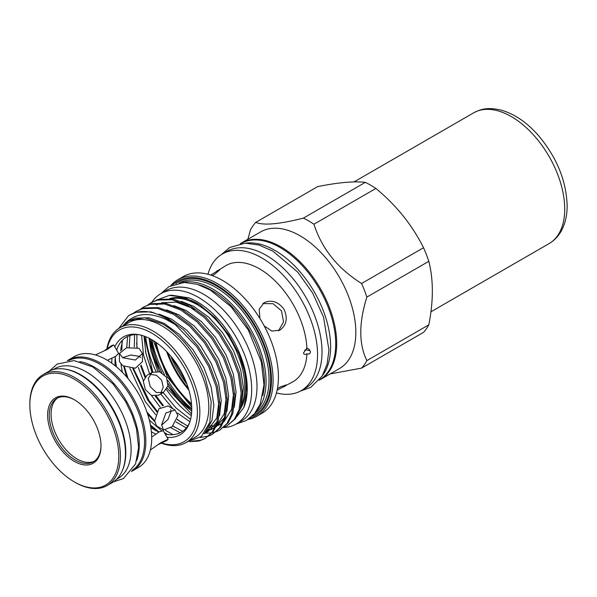 <?xml version="1.0" encoding="UTF-8"?>
<svg xmlns="http://www.w3.org/2000/svg" width="597" height="597" viewBox="0 0 597 597"><rect width="100%" height="100%" fill="white"/><g stroke="black" fill="none" stroke-linecap="round" stroke-linejoin="round"><path stroke-width="0.9" d="M74.319 461.362A37.738 21.79 60 0 1 47.633 415.139A37.738 21.79 60 0 1 74.319 399.729L74.319 399.729A37.738 21.79 60 0 1 101.005 445.952A37.738 21.79 60 0 1 74.319 461.362M101.005 445.474A36.589 21.126 60 0 1 93.43 461.765A36.589 21.126 60 0 1 75.132 459.951A36.589 21.126 60 0 1 51.23 427.706A36.589 21.126 60 0 1 56.842 398.393A36.589 21.126 60 0 1 74.729 399.975M29.85 404.87L29.85 403.93A64.043 36.977 60 0 1 43.111 374.618A64.043 36.977 60 0 1 75.132 377.789A64.043 36.977 60 0 1 116.975 434.22A64.043 36.977 60 0 1 107.154 485.54A64.043 36.977 60 0 1 75.132 482.369L74.319 481.898A62.886 36.313 60 0 1 29.85 404.87A62.886 36.313 60 0 1 74.319 379.199A62.886 36.313 60 0 1 118.788 456.22A62.886 36.313 60 0 1 74.319 481.898L75.132 482.369M43.111 374.618L48.163 371.7A64.043 36.977 60 0 1 80.185 374.871A64.043 36.977 60 0 1 122.027 431.303A64.043 36.977 60 0 1 112.206 482.622L107.154 485.54M57.767 397.908A36.589 21.126 -120 0 0 53.297 427.489A36.589 21.126 -120 0 0 76.946 458.899A36.589 21.126 -120 0 0 94.311 461.197M64.446 369.043A63.379 36.589 60 0 1 80.998 374.938A63.379 36.589 60 0 1 122.646 469.846M53.088 369.618L54.611 368.745A63.379 36.589 60 0 1 86.296 371.879A63.379 36.589 60 0 1 127.698 427.736A63.379 36.589 60 0 1 117.99 478.518L116.467 479.391M79.752 361.551A63.379 36.589 60 0 1 94.445 367.177A63.379 36.589 60 0 1 136.78 460.339M68.879 360.528A63.379 36.589 60 0 1 99.744 364.118A63.379 36.589 60 0 1 140.922 419.228A63.379 36.589 60 0 1 132.235 470.264M67.342 360.678A64.043 36.977 60 0 1 68.536 359.939A64.043 36.977 60 0 1 100.557 363.11A64.043 36.977 60 0 1 142.392 419.542A64.043 36.977 60 0 1 132.579 470.861A64.043 36.977 60 0 1 131.34 471.518M68.536 359.939L74.401 356.551A64.043 36.977 60 0 1 106.423 359.722A64.043 36.977 60 0 1 148.257 416.154A64.043 36.977 60 0 1 138.444 467.473L132.579 470.861M163.563 429.989L156.548 425.937L154.683 420.96L158.802 408.855L168.07 405.975L175.085 410.027L177.906 415.549L172.145 426.713L163.563 429.989L161.608 424.96L165.891 412.945L175.085 410.027M170.727 409.564L170.981 411.557L167.996 419.378L161.608 425.146M163.541 392.341L158.504 395.244L151.429 395.43L145.347 389.542L143.287 381.319L146.981 375.289L152.019 372.379L159.772 371.797L166.541 377.304L167.921 385.916L163.541 392.341L156.399 392.565L150.243 386.714L148.25 378.453L152.019 372.379L145.966 353.693L143.981 336.051M149.847 374.282L156.421 375.304L161.645 380.132L163.212 387.057L160.809 393.274M142.474 353.536L142.474 361.64L135.355 368.222L122.803 365.745L119.43 361.64L119.43 353.536L126.542 347.745L139.101 348.335L142.474 353.536L135.355 360.043L122.803 357.745L119.43 353.536M122.639 357.648L130.833 355.006L139.101 356.334L140.691 357.543M103.915 351.029L111.661 345.618L113.691 344.909L107.43 349.364L95.796 354.782M151.698 437.026L159.302 431.832L163.227 430.706L168.167 439.265L166.541 440.676L157.981 444.675M150.369 450.011L160.951 442.608L168.167 439.265M150.869 427.639A54.879 31.686 -120 0 0 153.802 429.467A54.879 31.686 -120 0 0 158.936 432.034M165.16 434.056A54.879 31.686 -120 0 0 189.57 422.691M240.36 243.643A78.879 45.544 60 0 1 241.479 242.957A78.879 45.544 60 0 1 280.918 246.859A78.879 45.544 60 0 1 332.447 316.373A78.879 45.544 60 0 1 320.358 379.58A78.879 45.544 60 0 1 319.201 380.207M241.479 242.957L260.628 231.905A78.879 45.544 60 0 1 300.067 235.808A78.879 45.544 60 0 1 351.596 305.313A78.879 45.544 60 0 1 339.506 368.521L320.358 379.58M330.141 373.931L361.581 368.118A91.035 52.558 -120 0 0 366.864 360.61C358.76 344.096 358.76 322.925 366.864 297.09A91.035 52.558 -120 0 0 361.581 283.485C337.648 268.463 321.768 248.71 313.94 224.218A91.035 52.558 -120 0 0 308.664 220.92A91.035 52.558 -120 0 0 303.388 218.121C279.448 224.211 263.568 225.629 255.747 222.375L317.694 186.607C338.193 182.481 354.073 181.063 365.334 182.354A91.035 52.558 60 0 1 370.618 185.152A91.035 52.558 60 0 1 375.894 188.451C396.393 205.383 412.273 225.136 423.534 247.718A91.035 52.558 60 0 1 428.81 261.322C433.519 279.799 433.519 300.97 428.81 324.843A91.035 52.558 60 0 1 423.534 332.357L361.581 368.118M365.334 182.354L303.388 218.121M245.986 243.143A78.647 45.409 60 0 1 275.008 250.464A78.647 45.409 60 0 1 323.522 311.291A78.647 45.409 60 0 1 322.447 375.58M240.912 243.554A78.647 45.409 60 0 1 280.105 247.524A78.647 45.409 60 0 1 331.447 316.708A78.647 45.409 60 0 1 319.559 379.774M207.965 274.292A78.879 45.544 60 0 1 222.33 254.016A78.879 45.544 60 0 1 261.77 257.919A78.879 45.544 60 0 1 313.298 327.425A78.879 45.544 60 0 1 301.209 390.632A78.879 45.544 60 0 1 276.463 392.938M222.33 254.016L226.815 251.427A78.879 45.544 60 0 1 266.255 255.329A78.879 45.544 60 0 1 317.783 324.843A78.879 45.544 60 0 1 305.694 388.043L301.209 390.632M306.888 353.782C305.082 354.864 303.948 354.603 303.492 352.991L306.888 348.133C308.903 348.864 310.074 350.2 310.41 352.148C310.089 353.864 308.91 354.409 306.888 353.782A67.065 38.723 60 0 1 293.06 381.699L277.135 390.162M210.704 275.09L225.994 265.538A67.065 38.723 60 0 1 259.531 268.859A67.065 38.723 60 0 1 306.888 348.133M259.904 318.462L259.21 309.231L264.023 302.724C271.62 299.425 278.314 301.657 284.097 309.425C287.941 318.328 286.53 325.246 279.866 330.171L271.829 331.081L264.18 325.872M277.441 388.617L279.866 387.125L286.306 384.878L284.097 386.871M217.032 270.71L219.868 269.799L214.704 274.247L212.196 275.605M170.757 285.65A78.879 45.544 60 0 1 177.884 279.672L183.219 276.59A78.879 45.544 60 0 1 222.659 280.5A78.879 45.544 60 0 1 274.187 350.006A78.879 45.544 60 0 1 262.098 413.214L256.762 416.296A78.879 45.544 60 0 1 248.024 419.475M177.884 279.672A78.879 45.544 60 0 1 217.323 283.582A78.879 45.544 60 0 1 268.851 353.088A78.879 45.544 60 0 1 256.762 416.296M172.831 284.717A77.722 44.872 60 0 1 216.51 284.993A77.722 44.872 60 0 1 268.568 358.178A77.722 44.872 60 0 1 249.867 418.146M198.794 284.799A74.297 42.894 60 0 1 211.905 290.448A74.297 42.894 60 0 1 262.777 395.624M181.869 282.568A75.446 43.559 60 0 1 212.719 289.038A75.446 43.559 60 0 1 260.113 349.715A75.446 43.559 60 0 1 256.247 411.393M151.839 302.291A75.274 43.462 60 0 1 160.817 293.687A75.274 43.462 60 0 1 198.458 297.41A75.274 43.462 60 0 1 247.636 363.745A75.274 43.462 60 0 1 236.099 424.064A75.274 43.462 60 0 1 223.629 427.564M236.076 424.079L246.434 420.46L254.613 413.527L260.329 403.811L263.978 384.841L261.329 361.939L248.285 329.917L230.987 306.649L210.39 290.075L197.167 284.291L184.301 282.441L168.944 286.627L160.802 293.694L166.115 290.627A75.274 43.462 60 0 1 203.756 294.351A75.274 43.462 60 0 1 252.934 360.685A75.274 43.462 60 0 1 241.389 421.012L236.099 424.064M161.742 443.004A64.528 37.26 -120 0 0 197.122 406.221A64.528 37.26 -120 0 0 151.772 333.141A64.528 37.26 -120 0 0 107.244 348.603M106.893 348.864A66.26 38.253 60 0 1 119.863 327.746A66.26 38.253 60 0 1 152.989 331.022A66.26 38.253 60 0 1 196.279 389.416A66.26 38.253 60 0 1 186.122 442.511A66.26 38.253 60 0 1 161.347 443.183M155.72 434.056A56.543 32.648 60 0 1 151.772 431.997A56.543 32.648 60 0 1 151.392 431.78M111.788 363.185A56.543 32.648 60 0 1 111.982 358.297M114.818 346.864A56.543 32.648 60 0 1 137.504 334.469A56.543 32.648 60 0 1 151.772 339.663A56.543 32.648 60 0 1 189.122 423.87A56.543 32.648 60 0 1 167.041 437.317M138.75 334.663A54.879 31.686 -120 0 0 116.699 350.118M115.34 356.521A54.879 31.686 -120 0 0 115.109 365.707M119.863 327.746L128.825 322.567A66.26 38.253 60 0 1 161.951 325.85A66.26 38.253 60 0 1 205.241 384.237A66.26 38.253 60 0 1 195.085 437.332L186.122 442.511M148.153 304.716L151.131 302.709L157.414 300.104L172.033 299.731L188.204 305.754L204.375 317.552L218.995 333.954L230.681 353.334L238.315 373.774L241.181 393.251L239.054 409.833L234.322 419.333L227.136 425.818L223.89 427.362M151.131 302.701L158.593 299.425L173.22 299.052L189.391 305.067L205.562 316.873L220.181 333.268L231.86 352.648L239.494 373.088L242.367 392.565L240.233 409.154L235.509 418.654L227.136 425.818M118.81 328.387L128.288 316A72.312 41.745 60 0 1 130.079 314.858A72.312 41.745 60 0 1 166.235 318.44A72.312 41.745 60 0 1 175.055 324.425L196.823 346.76L208.502 366.133L216.136 386.572L219.009 406.05L216.875 422.639L212.144 432.138L204.958 438.616L199.04 441.004L189.995 441.69M130.109 314.843L136.422 312.224L151.041 311.858L167.212 317.873L183.383 329.671L198.01 346.073L209.689 365.454L217.323 385.893L220.189 405.37L218.062 421.952L213.33 431.452L204.958 438.616M205.547 438.265L200.226 440.325L192.734 441.093M133.37 313.246L136.347 311.238L142.631 308.642L157.25 308.268L173.421 314.291L189.592 326.089L204.211 342.491L215.898 361.872L223.532 382.304L226.397 401.781L224.271 418.37L219.539 427.87L212.353 434.347L209.107 435.892M208.45 436.131L200.055 437.526M136.347 311.238L143.81 307.955L158.436 307.589L174.608 313.604L190.779 325.402L205.398 341.805L217.077 361.185L224.711 381.625L227.584 401.102L225.45 417.684L220.726 427.191L212.353 434.347M140.758 308.985L143.735 306.97L150.019 304.373L164.645 304L180.816 310.022L196.98 321.82L211.607 338.223L223.285 357.603L230.92 378.043L233.793 397.512L231.658 414.102L226.935 423.601L219.741 430.079L216.495 431.631M215.845 431.87L212.248 432.818M211.532 432.937L205.137 433.183M143.735 306.97L151.205 303.686L165.824 303.321L181.995 309.336L198.167 321.134L212.793 337.536L224.472 356.916L232.106 377.356L234.979 396.833L232.845 413.415L228.114 422.922L219.741 430.086M167.399 431.556L165.697 430.347M154.683 420.803L146.937 412.034M128.064 378.573L124.333 366.521M174.794 427.288L172.914 425.959M157.22 411.258L148.989 400.497L133.437 368.394M182.182 423.019L177.205 419.303M163.377 405.535L156.28 396.087M145.452 376.461L141.176 365.215M137.101 347.461L136.623 342.872M187.018 441.989L201.316 436.519L209.845 422.333L211.219 401.594L205.122 377.483C195.659 353.394 181.607 335.596 162.974 324.089L144.653 317.716L129.124 320.731L123.206 325.634M158.212 431.721A66.26 38.253 60 0 1 150.571 425.862M116.505 366.856A66.26 38.253 60 0 1 115.251 357.305M122.728 326.193C132.885 313.529 147.228 311.224 165.757 319.268L175.055 324.425M150.407 424.945L159.011 431.989M170.899 298.694A67.207 38.805 60 0 1 197.234 304.701A67.207 38.805 60 0 1 241.076 406.087M169.742 298.567A67.207 38.805 60 0 1 198.458 304A67.207 38.805 60 0 1 198.577 304.067M240.643 357.946A67.207 38.805 60 0 1 240.233 409.161M191.712 410.9A67.207 38.805 60 0 1 167.929 385.863M159.817 371.819A67.207 38.805 60 0 1 150.034 338.708M191.749 409.333A67.207 38.805 60 0 1 168.182 383.692M161.824 372.692A67.207 38.805 60 0 1 151.407 339.454M191.697 411.288L167.847 386.244M159.451 371.7L149.69 338.521M171.526 295.194L189.055 297.888A70.722 40.835 60 0 1 236.106 345.693A70.722 40.835 60 0 1 243.785 407.557L236.875 416.631M144.362 336.186L152.78 371.983M152.72 372.021A72.312 41.745 60 0 1 145.467 351.275M156.138 300.216L169.324 295.396L184.122 297.202L199.905 304.925L215.233 317.843L228.688 334.738L239.039 353.991L245.322 373.782L246.957 392.214L243.785 407.557M149.086 338.215L150.914 350.835L157.772 371.349M167.13 388.289L191.503 413.915M194.316 309.53L191.271 307.746L176.108 302.127L161.444 302.761M159.623 303.41L156.496 304.925M141.586 335.305L143.526 355.103L149.578 373.789M160.705 393.975L172.988 408.818M177.496 413.02L189.891 421.766M209.054 427.28L212.226 427.071M213.719 426.833L215.45 426.43M217.935 425.579L222.42 423.072M223.8 421.975L231.621 409.378L233.584 393.401M134.594 334.633L134.31 346.894M138.265 367.386L143.362 380.707M151.429 395.43L160.272 407.318M175.981 421.93L186.286 427.93M206.331 431.094L209.196 430.347M210.54 429.847L215.024 427.34M216.405 426.236L224.233 413.646L226.196 397.669M127.557 336.499L126.765 347.678M129.855 368.148L145.392 401.744L155.727 414.781M170.906 427.78L180.175 432.75M204.07 433.713L205.719 432.855L216.838 417.915L218.8 401.938M122.049 370.841L122.445 372.349M149.347 420.116L161.66 430.795M164.287 432.549L167.578 434.497M241.688 402.938L243.419 387.699L240.718 369.961L233.554 350.842L222.591 332.716L208.875 317.373L193.712 306.336L181.257 301.306M163.145 392.565L175.914 407.878L190.577 419.355M209.845 425.833L213.129 425.81M214.674 425.661L215.853 425.474M216.83 425.28L217.644 425.079M219.032 424.668L221.703 423.572M234.3 407.206L236.031 391.968L233.33 374.229L226.159 355.111L215.204 336.977L201.487 321.634L186.324 310.604L173.869 305.574M136.885 334.559L136.907 347.402M140.653 365.789L144.855 377.147M155.332 396.214L162.63 405.803M177.115 419.564L187.704 426.042M207.278 429.93L210.248 429.347M211.644 428.937L214.308 427.84M216.121 426.84L224.547 417.46M226.905 411.475L228.636 396.229L225.935 378.498L218.771 359.379L207.808 341.245L194.092 325.902L178.928 314.873L166.473 309.843M129.922 335.544L129.228 347.103M132.765 368.401L147.84 400.333L156.869 411.937M172.839 426.034L182.592 431.325M204.57 433.094L206.92 432.109M205.719 432.855L208.166 431.444L217.151 421.721M219.517 415.743L221.248 400.497L218.547 382.767L211.375 363.648L200.42 345.514L186.704 330.171L171.54 319.141L159.086 314.104M122.482 340.118L122.086 343.253M122.064 343.514L121.81 349.969M123.736 366.237L126.728 376.991M147.616 414.064L154.698 421.616M165.541 430.37L173.123 434.668M205.055 432.452L211.898 420.773L213.868 405.259L211.151 387.035L203.987 367.909L193.025 349.782L179.309 334.439L164.145 323.41L148.989 317.783L135.273 318.149L129.25 320.656M120.646 350.961A58.752 33.925 60 0 1 122.109 343.372A86.423 49.902 -120 0 0 121.706 340.947M121.863 371.767A86.423 49.902 -120 0 0 122.109 370.521A58.752 33.925 60 0 1 121.019 364.483M156.138 342.462A70.61 40.768 -120 0 0 191.51 403.736M191.592 404.714A70.61 40.768 60 0 1 155.324 341.902M188.876 390.065A70.61 40.768 60 0 1 166.653 351.573M188.368 388.371A70.61 40.768 60 0 1 167.869 352.864M191.749 408.766A75.274 43.462 60 0 1 167.794 380.371M164.511 374.685A75.274 43.462 60 0 1 151.899 339.738M191.286 415.639A75.274 43.462 60 0 1 166.451 389.513M155.921 371.274A75.274 43.462 60 0 1 145.713 336.701M262.777 303.575L272.993 303.679L281.538 310.888L283.53 321.91L278.523 330.813M309.955 350.596L306.328 349.879L304.627 350.208M306.328 349.879A61.954 35.768 -120 0 0 306.38 348.469M313.94 224.218L375.894 188.451M255.747 222.375A91.035 52.558 -120 0 0 250.464 229.89L247.859 239.278M428.81 324.843L366.864 360.61M366.864 297.09L428.81 261.322M423.534 247.718L361.581 283.485M113.691 344.909L118.631 353.469L115.691 356.305L107.393 360.297M473.608 112.863C481.018 109.05 487.533 107.035 501.07 110.094C514.502 113.923 527.039 122.475 538.658 135.765C556.829 157.526 566.329 180.816 567.15 205.652C567.18 215.651 565.083 224.33 560.867 231.703C557.896 236.77 553.964 240.74 549.083 243.598A75.476 43.581 -120 0 0 564.717 209.047A75.476 43.581 -120 0 0 531.77 133.086A75.476 43.581 -120 0 0 473.608 112.863L354.006 181.921M179.204 282.911A75.446 43.559 60 0 1 215.689 287.321A75.446 43.559 60 0 1 264.643 352.693A75.446 43.559 60 0 1 254.62 413.527M186.965 384.252A75.446 43.559 60 0 1 170.735 356.14M175.802 283.687A76.603 44.223 60 0 1 216.51 285.911A76.603 44.223 60 0 1 267.195 355.678A76.603 44.223 60 0 1 252.24 416.087M549.083 243.598L430.93 311.813M113.4 481.883L123.475 478.548L135.579 463.869L138.631 447.511L136.504 428.84L132.094 415.019L125.571 401.535L112.975 383.856L92.938 367.021L74.103 360.588L57.17 364.073L49.402 371.035M221.472 254.531L229.741 247.471L245.233 243.158L258.859 245.016L272.889 251.128L297.776 272.135L312.656 293.023L323.544 317.156L328.969 350.058L327.104 364.14L322.186 376.013L310.761 387.378L300.336 391.117M171.824 357.469L186.361 382.647M171.526 295.202L169.324 295.403M215.554 427.176L213.114 428.586M191.719 407.057L167.294 376.871L153.362 340.618"/></g></svg>
